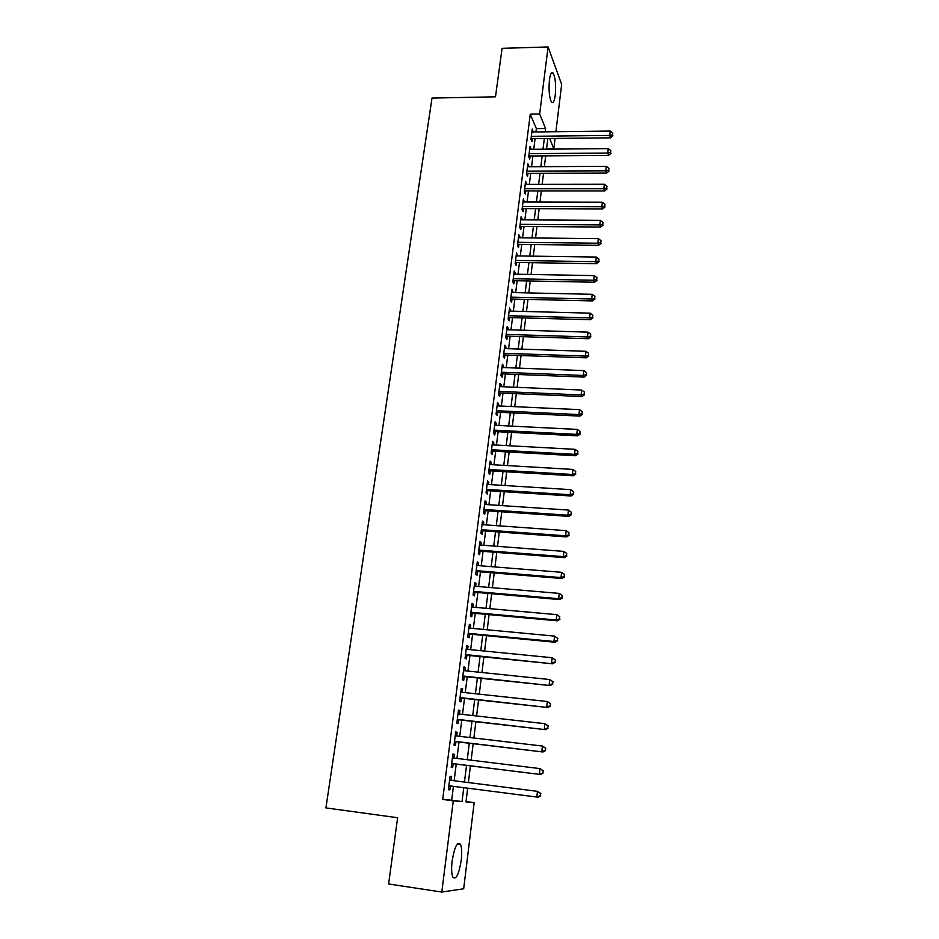 <?xml version="1.0" encoding="UTF-8"?>
<svg xmlns="http://www.w3.org/2000/svg" width="939" height="939" viewBox="0 0 939 939"><rect width="100%" height="100%" fill="white"/><g stroke="black" fill="none" stroke-linecap="round" stroke-linejoin="round"><path stroke-width="1.41" d="M452.129 861.028C454.523 846.919 457.293 841.332 460.427 844.255C461.8 847.389 462.058 852.753 461.213 860.37C458.878 874.455 456.108 880.066 452.891 877.214C451.53 874.068 451.272 868.669 452.129 861.028M549.444 79.897C550.324 73.77 551.569 71.517 553.165 73.125C555.407 77.714 556.099 85.109 555.242 95.309C554.374 101.482 553.118 103.76 551.498 102.14C549.268 97.586 548.576 90.179 549.444 79.897M466.026 801.554L474.172 802.622L463.678 888.775L441.8 892.05L388.617 883.986L397.62 817.728L325.915 807.916L432.01 98.079L495.499 96.811L502.083 48.335L548.083 46.95L561.663 84.404L555.9 131.706M555.078 138.432L553.822 148.773L549.632 138.491M546.545 148.832L553.822 148.773M451.06 780.356L451.553 776.471L450.074 776.26L448.373 789.699L449.863 789.863L450.356 785.955M453.889 758.066L454.359 754.31L452.903 754.005L451.213 767.339L452.68 767.586L453.173 763.712M456.683 735.965L457.14 732.338L455.708 731.951L454.03 745.167L455.474 745.507L455.967 741.657M459.464 714.051L459.91 710.541L458.478 710.072L456.824 723.183L458.255 723.593L458.737 719.779M462.211 692.325L462.645 688.933L461.237 688.381L459.582 701.374L461.002 701.879L461.483 698.088M464.946 670.763L465.357 667.488L463.972 666.866L462.328 679.754L463.737 680.329L464.206 676.585M467.657 649.389L468.056 646.232L466.671 645.527L465.051 658.309L466.437 658.967L466.906 655.246M470.333 628.179L470.721 625.139L469.359 624.353L467.751 637.041L469.124 637.769L469.594 634.083M472.998 607.157L473.373 604.223L472.024 603.366L470.427 615.937L471.789 616.747L472.247 613.097M475.639 586.3L476.003 583.471L474.676 582.544L473.092 595.021L474.43 595.901L474.888 592.274M478.268 565.607L478.608 562.895L477.294 561.886L475.721 574.257L477.047 575.22L477.505 571.616M480.862 545.078L481.191 542.472L479.899 541.404L478.338 553.67L479.641 554.703L480.099 551.134M483.444 524.725L483.761 522.225L482.47 521.075L480.932 533.246L482.223 534.35L482.669 530.805M486.003 504.525L486.308 502.13L485.04 500.91L483.503 512.987L484.782 514.161L485.228 510.652M488.538 484.489L488.832 482.2L487.576 480.909L486.05 492.893L487.318 494.137L487.764 490.651M491.062 464.617L491.332 462.422L490.088 461.072L488.585 472.963L489.829 474.265L490.275 470.803M493.55 444.898L493.82 442.797L492.588 441.389L491.097 453.173L492.329 454.558L492.764 451.119M496.038 425.332L496.285 423.336L495.076 421.857L493.585 433.548L494.806 434.992L495.24 431.588M498.492 405.918L498.738 404.016L497.529 402.479L496.062 414.087L497.271 415.59L497.693 412.209M500.933 386.657L501.156 384.849L499.971 383.241L498.515 394.767L499.712 396.328L500.135 392.983M503.351 367.548L503.574 365.834L502.4 364.168L500.945 375.6L502.13 377.232L502.553 373.898M505.757 348.592L505.957 346.961L504.795 345.235L503.363 356.574L504.525 358.275L504.947 354.965M508.14 329.765L508.328 328.239L507.189 326.455L505.757 337.711L506.907 339.46L507.33 336.185M510.499 311.102L509.548 307.816L508.128 318.978L509.278 320.786L509.689 317.535M512.847 292.569L511.896 289.318L510.487 300.398L511.626 302.264L512.037 299.036M515.182 274.188L514.232 270.96L512.835 281.958L513.95 283.883L514.361 280.679M517.495 255.936L516.544 252.744L515.159 263.659L516.262 265.631L516.661 262.462M519.783 237.825L518.833 234.656L517.459 245.49L518.551 247.532L518.95 244.375M522.061 219.855L521.11 216.721L519.748 227.461L520.828 229.562L521.227 226.428M524.326 202.014L523.375 198.904L522.025 209.573L523.093 211.721L523.481 208.611M526.568 184.314L525.617 181.227L524.279 191.826L525.335 194.021L525.723 190.934M528.786 166.743L527.847 163.691L526.509 174.196L527.565 176.45L527.953 173.386M531.005 149.301L530.054 146.273L528.739 156.707L529.772 159.008L530.159 155.968M535.934 131.953L536.357 128.655L530.265 114.182L442.692 799.429L451.682 800.216L453.431 786.354M454.136 780.743L456.237 764.088M456.941 758.442L459.018 742.021M459.734 736.329L461.777 720.131M462.504 714.391L464.512 698.428M465.239 692.642L467.223 676.89M467.962 671.08L469.923 655.539M470.662 649.682L472.587 634.365M473.338 628.461L475.24 613.367M475.991 607.427L477.869 592.532M478.62 586.546L480.475 571.863M481.226 565.841L483.057 551.357M483.82 545.301L485.616 531.028M486.39 524.936L488.163 510.851M488.937 504.724L490.686 490.839M491.461 484.677L493.186 470.979M493.973 464.782L495.675 451.283M496.461 445.051L498.139 431.74M498.926 425.473L500.581 412.35M501.379 406.047L503.011 393.101M503.809 386.774L505.417 374.015M506.215 367.654L507.799 355.071M508.609 348.686L510.17 336.268M510.98 329.859L512.53 317.617M513.34 311.173L514.865 299.107M515.675 292.628L517.178 280.738M517.999 274.235L519.478 262.497M520.3 255.971L521.755 244.41M522.577 237.86L524.021 226.452M524.854 219.879L526.263 208.622M527.096 202.026L528.493 190.934M529.338 184.314L530.711 173.375M531.556 166.731L532.906 155.944M533.751 149.278L535.089 138.643M533.188 131.988L532.249 128.983L530.934 139.348L531.967 141.695L532.343 138.679M441.8 892.05L453.279 800.826L462.035 801.577L463.76 787.68M442.692 799.429L453.279 800.826M530.265 114.182L539.655 114.03L548.083 46.95M545.16 131.836L545.571 128.537L539.655 114.03M464.453 782.058L466.53 765.367M467.235 759.698L469.277 743.242M469.981 737.538L472 721.293M472.716 715.553L474.7 699.532M475.416 693.745L477.376 677.958M478.104 672.124L480.029 656.549M480.768 650.68L482.669 635.327M483.397 629.412L485.275 614.27M486.015 608.319L487.869 593.389M488.62 587.403L490.44 572.673M491.191 566.651L492.998 552.132M493.75 546.064L495.522 531.744M496.285 525.64L498.034 511.532M498.797 505.382L500.522 491.473M501.285 485.299L502.987 471.566M503.762 465.357L505.44 451.823M506.215 445.579L507.87 432.233M508.656 425.966L510.288 412.808M511.062 406.493L512.682 393.523M513.469 387.185L515.053 374.391M515.84 368.018L517.412 355.4M518.199 349.003L519.748 336.573M520.546 330.141L522.072 317.875M522.87 311.419L524.373 299.33M525.171 292.839L526.65 280.914M527.46 274.399L528.915 262.65M529.737 256.112L531.169 244.516M531.99 237.954L533.399 226.522M534.221 219.937L535.617 208.658M536.439 202.049L537.824 190.934M538.646 184.302L540.007 173.339M540.829 166.684L542.167 155.886M543 149.195L544.327 138.549M467.681 788.185L465.99 801.918L474.172 802.622M547.824 138.514L546.51 149.172M545.688 155.862L544.35 166.661M543.528 173.328L542.179 184.29M541.357 190.934L539.984 202.061M539.174 208.681L537.777 219.961M536.967 226.545L535.547 237.99M534.737 244.563L533.305 256.159M532.507 262.697L531.051 274.47M530.253 280.984L528.774 292.921M527.976 299.412L526.486 311.513M525.687 317.969L524.173 330.246M523.375 336.678L521.838 349.132M521.051 355.529L519.49 368.158M518.704 374.532L517.131 387.338M516.344 393.676L514.748 406.669M513.962 412.984L512.342 426.153M511.567 432.433L509.924 445.79M509.149 452.035L507.483 465.58M506.708 471.789L505.018 485.533M504.255 491.707L502.529 505.64M501.778 511.778L500.029 525.91M499.278 532.026L497.517 546.345M496.766 552.425L494.97 566.945M494.231 572.99L492.412 587.72M491.672 593.718L489.829 608.66M489.09 614.622L487.224 629.776M486.496 635.691L484.594 651.056M483.867 656.936L481.953 672.524M481.226 678.357L479.277 694.167M478.561 699.954L476.589 715.988M475.873 721.739L473.878 737.995M473.174 743.7L471.132 760.179M470.439 765.848L468.373 782.563M536.357 128.655L545.571 128.537M451.682 800.216L462.035 801.577M531.943 131.39L533.27 131.366M529.76 148.62L531.087 148.608M527.554 165.98L528.892 165.968M525.335 183.457L526.673 183.457M523.105 201.087L524.443 201.087M520.852 218.834L522.19 218.846M518.574 236.722L519.924 236.734M516.286 254.739L517.635 254.751M513.985 272.897L515.335 272.92M511.661 291.184L513.023 291.219M509.325 309.624L510.687 309.659M506.966 328.204L508.328 328.239M504.583 346.914L505.957 346.961M502.189 365.787L503.574 365.834M499.783 384.79L501.156 384.849M497.341 403.958L498.738 404.016M494.888 423.266L496.285 423.336M492.423 442.727L493.82 442.797M489.935 462.34L491.332 462.422M487.423 482.106L488.832 482.2M484.888 502.036L486.308 502.13M482.341 522.119L483.761 522.225M479.77 542.366L481.191 542.472M477.176 562.778L478.608 562.895M474.571 583.354L476.003 583.471M471.941 604.094L473.373 604.223M469.277 625.01L470.721 625.139M466.601 646.091L468.056 646.232M463.901 667.347L465.357 667.488M461.19 688.768L462.645 688.933M458.443 710.377L459.91 710.541M455.673 732.162L457.14 732.338M452.891 754.134L454.359 754.31M450.074 776.295L451.553 776.471M448.373 789.676L449.863 789.863M531.016 138.69L610.479 137.833L609.716 135.427L531.321 136.319M612.592 134.805L612.78 133.056L612.592 134.805L609.716 135.427L610.197 131.049L531.873 132M610.479 137.833L612.897 135.779M612.78 133.056L610.197 131.049M528.821 155.98L608.554 155.405L607.768 153.057L529.115 153.656M610.655 152.423L610.855 150.651L610.655 152.423L607.768 153.057L608.261 148.644L529.678 149.313M608.554 155.405L610.972 153.362M610.855 150.651L608.261 148.644M526.615 173.386L606.606 173.116L605.819 170.816L526.908 171.121M608.718 170.159L608.906 168.386L608.718 170.159L605.819 170.816L606.301 166.367L527.46 166.743M606.606 173.116L609.024 171.086M608.906 168.386L606.301 166.367M524.385 190.934L604.646 190.957L603.847 188.716L524.666 188.727M606.758 188.035L606.958 186.251L606.758 188.035L603.847 188.716L604.34 184.22L525.23 184.314M604.646 190.957L607.075 188.939M606.958 186.251L604.34 184.22M522.143 208.611L602.662 208.928L601.852 206.744L522.413 206.463M604.786 206.052L604.986 204.244L604.786 206.052L601.852 206.744L602.357 202.225L522.976 202.014M602.662 208.928L605.103 206.932M604.986 204.244L602.357 202.225M519.889 226.416L600.678 227.05L599.857 224.914L520.147 224.327M602.791 224.21L602.991 222.379L602.791 224.21L599.857 224.914L600.361 220.36L520.722 219.843M600.678 227.05L603.12 225.067M602.991 222.379L600.361 220.36M517.6 244.363L598.671 245.302L597.838 243.224L517.859 242.332M600.796 242.497L600.995 240.666L600.796 242.497L597.838 243.224L598.343 238.635L518.434 237.813M598.671 245.302L601.113 243.33M600.995 240.666L598.343 238.635M515.311 262.439L596.641 263.695L595.807 261.676L515.558 260.467M598.765 260.925L598.976 259.082L598.765 260.925L595.807 261.676L596.312 257.051L516.133 255.913M596.641 263.695L599.105 261.746M598.976 259.082L596.312 257.051M512.999 280.655L594.61 282.228L593.753 280.268L513.246 278.742M596.735 279.505L596.934 277.639L596.735 279.505L593.753 280.268L594.27 275.608L513.821 274.165M594.61 282.228L597.075 280.292M596.934 277.639L594.27 275.608M510.663 299.001L592.556 300.914L591.687 299.001L510.898 297.158M594.68 298.226L594.892 296.348L594.68 298.226L591.687 299.001L592.204 294.306L511.485 292.545M592.556 300.914L595.021 298.989M594.892 296.348L592.204 294.306M508.316 317.499L590.478 319.729L589.61 317.887L508.551 315.715M592.615 317.089L592.826 315.199L592.615 317.089L589.61 317.887L590.138 313.157L509.138 311.067M590.478 319.729L592.967 317.828M592.826 315.199L590.138 313.157M505.957 336.139L588.401 338.709L587.509 336.925L506.168 334.413M590.537 336.103L590.748 334.202L590.537 336.103L587.509 336.925L588.037 332.148L506.767 329.73M588.401 338.709L590.877 336.819M590.748 334.202L588.037 332.148M503.574 354.919L586.288 357.829L585.396 356.104L503.785 353.264M588.436 355.271L588.647 353.346L588.436 355.271L585.396 356.104L585.936 351.303L504.384 348.545M586.288 357.829L588.788 355.963M588.647 353.346L585.936 351.303M501.168 373.839L584.175 377.102L583.272 375.447L501.367 372.255M586.312 374.591L586.535 372.654L586.312 374.591L583.272 375.447L583.8 370.6L501.978 367.501M584.175 377.102L586.675 375.26M586.535 372.654L583.8 370.6M498.75 392.925L582.039 396.528L581.124 394.932L498.938 391.399M584.187 394.063L584.398 392.103L584.187 394.063L581.124 394.932L581.664 390.049L499.548 386.598M582.039 396.528L584.551 394.697M584.398 392.103L581.664 390.049M496.308 412.139L579.891 416.106L578.964 414.58L496.485 410.695M582.039 413.688L582.25 411.716L582.039 413.688L578.964 414.58L579.504 409.65L497.107 405.859M579.891 416.106L582.403 414.299M582.25 411.716L579.504 409.65M493.844 431.517L577.72 435.837L576.781 434.381L494.02 430.132M579.868 433.466L580.079 431.482L579.868 433.466L576.781 434.381L577.321 429.416L494.642 425.261M577.72 435.837L580.232 434.053M580.079 431.482L577.321 429.416M491.367 451.037L575.525 455.732L574.574 454.347L491.531 449.734M577.685 453.408L577.896 451.401L577.685 453.408L574.574 454.347L575.126 449.335L492.153 444.816M575.525 455.732L578.06 453.971M577.896 451.401L575.126 449.335M488.867 470.721L573.318 475.791L572.356 474.465L489.019 469.488M575.478 473.514L575.701 471.495L575.478 473.514L572.356 474.465L572.919 469.418L489.653 464.535M573.318 475.791L575.853 474.042M575.701 471.495L572.919 469.418M486.355 490.557L571.1 496.003L570.126 494.747L486.496 489.395M573.26 493.773L573.483 491.743L573.26 493.773L570.126 494.747L570.689 489.665L487.13 484.407M571.1 496.003L573.647 494.278M573.483 491.743L570.689 489.665M483.808 510.546L568.858 516.391L567.872 515.206L483.949 509.466M571.018 514.208L571.241 512.154L571.018 514.208L567.872 515.206L568.435 510.077L484.583 504.431M568.858 516.391L571.405 514.678M571.241 512.154L568.435 510.077M481.249 530.711L566.604 536.932L565.607 535.817L481.378 529.69M568.764 534.796L568.987 532.73L568.764 534.796L565.607 535.817L566.17 530.652L482.024 524.619M566.604 536.932L569.163 535.242M568.987 532.73L566.17 530.652M478.679 551.017L564.327 557.649L563.306 556.604L478.796 550.09M566.487 555.559L566.71 553.482L566.487 555.559L563.306 556.604L563.881 551.393L479.442 544.972M564.327 557.649L566.886 555.982M566.71 553.482L563.881 551.393M476.073 571.499L562.027 578.53L561.006 577.567L476.179 570.642M564.198 576.499L564.421 574.398L564.198 576.499L561.006 577.567L561.581 572.309L476.836 565.489M562.027 578.53L564.597 576.886M564.421 574.398L561.581 572.309M473.456 592.145L559.714 599.587L558.67 598.695L473.549 591.37M561.886 597.615L562.109 595.49L561.886 597.615L558.67 598.695L559.257 593.401L474.207 586.171M559.714 599.587L562.297 597.967M562.109 595.49L559.257 593.401M470.815 612.956L557.379 620.82L556.322 620.01L470.897 612.263M559.55 618.895L559.785 616.759L559.55 618.895L556.322 620.01L556.909 614.658L471.566 607.028M557.379 620.82L559.961 619.224M559.785 616.759L556.909 614.658M468.15 633.942L555.019 642.229L553.963 641.49L468.221 633.332M557.191 640.351L553.963 641.49L554.55 636.102L557.848 638.497L557.191 640.351L557.848 638.497M468.89 628.05L554.55 636.102L557.437 638.203M555.019 642.229L557.613 640.656M465.462 655.093L552.648 663.814L465.533 654.565M554.82 661.995L551.569 663.157L552.167 657.723L555.489 660.094L554.82 661.995L555.489 660.094M466.202 649.248L552.167 657.723L555.066 659.824M552.648 663.814L555.254 662.265M462.751 676.432L550.254 685.576L462.81 675.986M552.437 683.827L549.162 685.001L549.773 679.531L553.106 681.867L552.437 683.827L553.106 681.867M463.49 670.61L549.773 679.531L552.672 681.632M550.254 685.576L552.871 684.05M460.028 697.935L547.848 707.525L460.063 697.571M550.019 705.835L546.733 707.032L547.343 701.515L550.7 703.816L550.019 705.835L550.7 703.816M460.756 692.16L547.343 701.515L550.266 703.616M547.848 707.525L550.465 706.022M457.27 719.614L545.406 729.662L457.305 719.344M547.59 728.018L544.291 729.263L544.902 723.687L548.282 725.964L547.59 728.018L548.282 725.964M457.997 713.886L544.902 723.687L547.836 725.8M545.406 729.662L548.036 728.183M454.499 741.481L542.953 751.986L454.511 741.305M545.136 750.402L541.815 751.669L542.437 746.047L545.829 748.289L545.136 750.402L545.829 748.289M455.215 735.8L542.437 746.047L545.383 748.16M542.953 751.986L545.582 750.531M451.694 763.524L540.477 774.499L451.706 763.442M542.66 772.985L539.326 774.264L539.96 768.595L543.364 770.813L542.66 772.985L543.364 770.813M452.41 757.89L539.96 768.595L542.918 770.719M540.477 774.499L543.118 773.079M540.629 795.814L540.418 793.467L540.629 795.814L537.988 797.199L448.877 785.767M540.171 795.756L536.815 797.058L537.448 791.342L540.876 793.525M449.581 780.168L537.448 791.342L540.418 793.467M460.427 844.255L457.493 843.844M553.165 73.125L551.299 73.172"/></g></svg>
